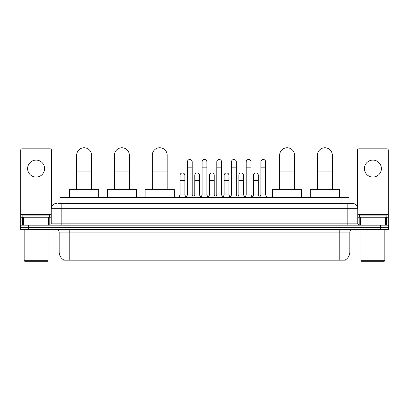 <?xml version="1.0" encoding="UTF-8"?>
<svg xmlns="http://www.w3.org/2000/svg" width="409" height="409" viewBox="0 0 409 409"><rect width="100%" height="100%" fill="white"/><g stroke="black" fill="none" stroke-linecap="round" stroke-linejoin="round"><path stroke-width="0.61" d="M59.97 203.442L59.97 197.603L349.03 197.603L349.03 203.442M345.324 259.93L345.324 260.19L63.676 260.19L63.676 259.93M63.758 259.981A9.284 9.284 0 0 1 59.167 251.97L69.775 251.97L69.775 259.981L339.225 259.981L339.225 251.97L349.833 251.97L349.833 232.082A2.653 2.653 0 0 1 352.481 229.429M59.167 251.97L59.167 232.082C59.014 230.471 58.129 229.587 56.519 229.429M345.242 259.981A9.284 9.284 0 0 0 349.833 251.97M28.405 225.185L388.55 225.185L388.55 227.307L20.45 227.307L20.45 229.429L28.405 229.429L28.405 227.307L20.45 227.307L20.45 225.185L28.405 225.185L28.405 227.307L388.55 227.307L388.55 229.429L28.405 229.429M58.497 203.442L352.481 203.442A5.302 5.302 0 0 1 357.788 208.743L357.788 223.861L359.112 225.185M58.375 203.442L61.82 203.442L61.82 208.743L51.212 208.743L51.212 223.861A1.324 1.324 0 0 1 49.888 225.185M56.519 203.442A5.302 5.302 0 0 0 51.212 208.743M357.788 208.743L347.18 208.743L347.18 203.442L352.481 203.442M36.099 160.103A8.487 8.487 0 0 0 27.613 168.59A8.487 8.487 0 0 0 36.099 177.077A8.487 8.487 0 0 0 44.581 168.59A8.487 8.487 0 0 0 36.099 160.103M48.497 225.185L48.497 217.23L23.696 217.23L23.696 225.185M51.478 207.087L51.478 150.134A1.324 1.324 0 0 0 50.154 148.81L22.04 148.81A1.324 1.324 0 0 0 20.716 150.134L20.716 217.23L23.696 217.23M48.497 217.23L51.212 217.23M20.716 225.185L20.716 217.23M47.5 261.254L24.693 261.254L24.162 260.722L48.032 260.722L47.5 261.254M24.162 229.429L24.162 260.722M48.032 229.429L48.032 260.722M49.356 217.23L49.356 215.108L22.838 215.108L22.838 217.23M76.672 189.648L76.672 155.175A7.423 7.423 0 0 1 84.101 147.746A7.423 7.423 0 0 1 91.524 155.175A7.423 7.423 0 0 0 84.101 147.746M91.524 189.648L91.524 155.175M98.687 197.603L98.687 189.648L69.515 189.648L69.515 197.603M114.489 189.648L114.489 155.175A7.423 7.423 0 0 1 121.918 147.746A7.423 7.423 0 0 1 129.341 155.175A7.423 7.423 0 0 0 121.918 147.746M129.341 189.648L129.341 155.175M136.504 197.603L136.504 189.648L107.332 189.648L107.332 197.603M152.306 189.648L152.306 155.175A7.423 7.423 0 0 1 159.735 147.746A7.423 7.423 0 0 1 167.158 155.175A7.423 7.423 0 0 0 159.735 147.746M167.158 189.648L167.158 155.175M174.321 197.603L174.321 189.648L145.149 189.648L145.149 197.603M279.659 189.648L279.659 155.175A7.423 7.423 0 0 1 287.082 147.746A7.423 7.423 0 0 1 294.511 155.175A7.423 7.423 0 0 0 287.082 147.746M294.511 189.648L294.511 155.175M301.668 197.603L301.668 189.648L272.496 189.648L272.496 197.603M317.476 189.648L317.476 155.175A7.423 7.423 0 0 1 324.899 147.746A7.423 7.423 0 0 1 332.328 155.175A7.423 7.423 0 0 0 324.899 147.746M332.328 189.648L332.328 155.175M339.485 197.603L339.485 189.648L310.313 189.648L310.313 197.603M186.095 197.603L187.419 194.955L192.194 194.955L193.518 197.603M192.194 194.955L192.194 161.857A2.388 2.388 0 0 0 189.807 159.469A2.388 2.388 0 0 1 189.96 159.474M187.419 194.955L187.419 167.158L192.194 167.158M187.419 167.158L187.419 161.857A2.388 2.388 0 0 1 189.807 159.469M200.788 197.603L202.112 194.955L206.888 194.955L208.212 197.603M206.888 194.955L206.888 161.857A2.388 2.388 0 0 0 204.5 159.469A2.388 2.388 0 0 1 204.648 159.474M202.112 194.955L202.112 167.158L206.888 167.158M202.112 167.158L202.112 161.857A2.388 2.388 0 0 1 204.5 159.469M215.482 197.603L216.806 194.955L221.581 194.955L222.905 197.603M221.581 194.955L221.581 161.857A2.388 2.388 0 0 0 219.193 159.469A2.388 2.388 0 0 1 219.342 159.474M216.806 194.955L216.806 167.158L221.581 167.158M216.806 167.158L216.806 161.857A2.388 2.388 0 0 1 219.193 159.469M230.17 197.603L231.499 194.955L236.269 194.955L237.598 197.603M236.269 194.955L236.269 161.857A2.388 2.388 0 0 0 233.887 159.469A2.388 2.388 0 0 1 234.035 159.474M231.499 194.955L231.499 167.158L236.269 167.158M231.499 167.158L231.499 161.857A2.388 2.388 0 0 1 233.887 159.469M244.863 197.603L246.187 194.955L250.962 194.955L252.292 197.603M250.962 194.955L250.962 161.857A2.388 2.388 0 0 0 248.575 159.469A2.388 2.388 0 0 1 248.728 159.474M246.187 194.955L246.187 167.158L250.962 167.158M246.187 167.158L246.187 161.857A2.388 2.388 0 0 1 248.575 159.469M259.557 197.603L260.881 194.955L265.656 194.955L266.98 197.603M265.656 194.955L265.656 161.857A2.388 2.388 0 0 0 263.268 159.469A2.388 2.388 0 0 1 263.416 159.474M260.881 194.955L260.881 167.158L265.656 167.158M260.881 167.158L260.881 161.857A2.388 2.388 0 0 1 263.268 159.469M178.748 197.603L180.072 194.955L184.848 194.955L186.136 197.527M184.848 194.955L184.848 175.328A2.388 2.388 0 0 0 182.613 172.946A2.388 2.388 0 0 1 184.848 175.328M180.072 194.955L180.072 180.63L184.848 180.63M180.072 180.63L180.072 175.328A2.388 2.388 0 0 1 182.613 172.946M193.483 197.527L194.766 194.955L199.541 194.955L200.829 197.527M199.541 194.955L199.541 175.328A2.388 2.388 0 0 0 197.302 172.946A2.388 2.388 0 0 1 199.541 175.328M194.766 194.955L194.766 180.63L199.541 180.63M194.766 180.63L194.766 175.328A2.388 2.388 0 0 1 197.302 172.946M208.171 197.527L209.459 194.955L214.234 194.955L215.517 197.527M214.234 194.955L214.234 175.328A2.388 2.388 0 0 0 211.995 172.946A2.388 2.388 0 0 1 214.234 175.328M209.459 194.955L209.459 180.63L214.234 180.63M209.459 180.63L209.459 175.328A2.388 2.388 0 0 1 211.995 172.946M222.864 197.527L224.152 194.955L228.928 194.955L230.211 197.527M228.928 194.955L228.928 175.328A2.388 2.388 0 0 0 226.688 172.946A2.388 2.388 0 0 1 228.928 175.328M224.152 194.955L224.152 180.63L228.928 180.63M224.152 180.63L224.152 175.328A2.388 2.388 0 0 1 226.688 172.946M237.557 197.527L238.846 194.955L243.616 194.955L244.904 197.527M243.616 194.955L243.616 175.328A2.388 2.388 0 0 0 241.382 172.946A2.388 2.388 0 0 1 243.616 175.328M238.846 194.955L238.846 180.63L243.616 180.63M238.846 180.63L238.846 175.328A2.388 2.388 0 0 1 241.382 172.946M252.251 197.527L253.534 194.955L258.309 194.955L259.597 197.527M258.309 194.955L258.309 175.328A2.388 2.388 0 0 0 256.075 172.946A2.388 2.388 0 0 1 258.309 175.328M253.534 194.955L253.534 180.63L258.309 180.63M253.534 180.63L253.534 175.328A2.388 2.388 0 0 1 256.075 172.946M372.901 160.103A8.487 8.487 0 0 0 364.419 168.59A8.487 8.487 0 0 0 372.901 177.077A8.487 8.487 0 0 0 381.387 168.59A8.487 8.487 0 0 0 372.901 160.103M385.304 225.185L385.304 217.23L360.503 217.23L360.503 225.185M385.304 217.23L388.284 217.23L388.284 150.134A1.324 1.324 0 0 0 386.96 148.81L358.846 148.81A1.324 1.324 0 0 0 357.522 150.134L357.522 207.087M357.788 217.23L360.503 217.23M388.284 217.23L388.284 225.185M384.307 261.254L361.5 261.254L360.968 260.722L384.838 260.722L384.307 261.254M360.968 229.429L360.968 260.722M384.838 229.429L384.838 260.722M386.162 217.23L386.162 215.108L359.644 215.108L359.644 217.23M338.161 260.19L338.161 259.93M70.839 260.19L70.839 259.93M67.925 203.442L67.925 197.603M341.075 203.442L341.075 197.603M339.225 229.429L339.225 232.082L59.167 232.082M349.833 232.082L339.225 232.082L339.225 251.97L69.775 251.97L69.775 229.429M380.595 229.429L380.595 225.185M61.82 225.185L61.82 223.861L357.788 223.861M51.212 223.861L61.82 223.861L61.82 208.743L347.18 208.743L347.18 225.185M51.212 214.577L20.716 214.577M49.801 217.23L49.801 225.185M20.736 217.23L20.736 225.185M22.393 225.185L22.393 217.23M76.672 171.085L91.524 171.085M114.489 171.085L129.341 171.085M152.306 171.085L167.158 171.085M279.659 171.085L294.511 171.085M317.476 171.085L332.328 171.085M388.284 214.577L357.788 214.577M388.264 225.185L388.264 217.23M386.607 217.23L386.607 225.185M359.199 225.185L359.199 217.23"/></g></svg>
